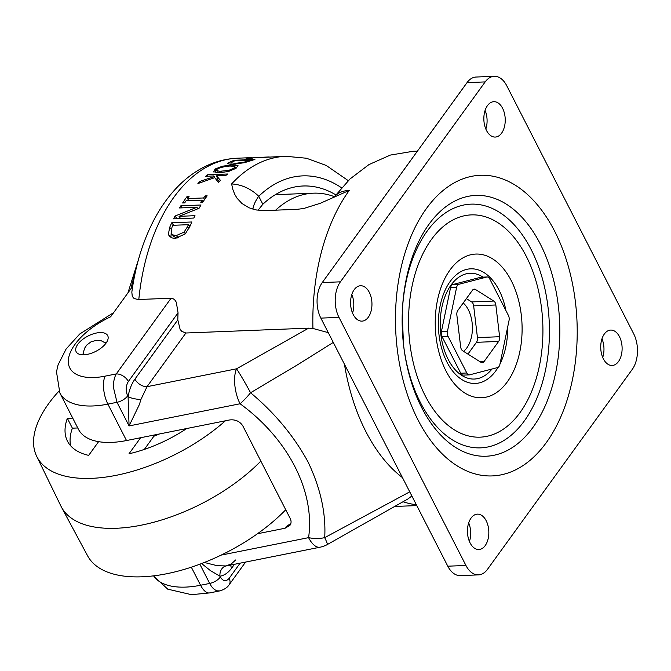 <?xml version="1.0" encoding="UTF-8"?>
<svg xmlns="http://www.w3.org/2000/svg" width="671" height="671" viewBox="0 0 671 671"><rect width="100%" height="100%" fill="white"/><g stroke="black" fill="none" stroke-linecap="round" stroke-linejoin="round"><path stroke-width="1.01" d="M334.393 196.67A139.149 83.934 87.7 0 0 313.5 193.173A139.149 83.934 87.7 0 0 275.647 210.174M225.406 420.801A125.393 60.885 152.9 0 1 91.625 478.348A125.393 60.885 152.9 0 1 36.679 456.305A125.393 60.885 152.9 0 1 58.973 391.092M260.834 461.111A126.5 61.422 152.9 0 1 146.806 523.984A126.5 61.422 152.9 0 1 61.422 507.083A126.5 61.422 152.9 0 1 60.885 506.026L36.679 456.305M186.764 428.509A91.08 44.219 152.9 0 1 129 453.789L140.625 437.727M72.728 418.117L67.352 418.327A91.08 44.219 152.9 0 0 67.486 441.199A91.08 44.219 152.9 0 0 88.673 455.374L98.603 441.661M159.463 433.961A50.602 24.567 152.9 0 1 153.869 436.234L144.324 449.419M153.332 435.185L153.869 436.234M70.648 445.796A91.08 44.219 152.9 0 1 72.384 428.173L67.352 418.327M77.769 427.964L72.384 428.173M285.729 509.75A125.393 60.885 152.9 0 1 142 576.8A125.393 60.885 152.9 0 1 87.591 555.798L61.422 507.083M138.805 299.518A177.094 106.823 -92.3 0 1 237.391 158.205C223.669 158.826 210.711 162.793 198.515 170.107C190.304 175.047 182.73 181.254 175.785 188.719C167.633 197.492 160.478 207.666 154.33 219.241C143.04 240.646 135.542 264.944 131.835 292.137L132.271 296.381L134.024 298.444L137.891 299.518L171.063 298.243L116.268 373.923L105.028 376.163A55.659 27.025 152.9 0 1 68.375 359.723A55.659 27.025 152.9 0 1 110.623 316.796L132.69 286.316M171.063 298.243C173.495 298.444 175.257 299.87 176.356 302.52L178.05 312.854A177.094 106.823 87.7 0 0 177.807 319.908L180.122 329.386L181.766 331.365L185.892 333.009L308.652 328.153L312.929 328.454A177.094 106.823 -92.3 0 1 315.127 284.613A177.094 106.823 -92.3 0 1 349.272 190.405L320.335 203.279L303.703 208.505L297.136 209.327L265.582 210.568L256.657 210.023L249.092 207.809L241.946 203.489L237.056 198.222L234.733 194.33L232.829 189.448L231.621 183.938A177.094 106.823 -92.3 0 1 285.787 156.293L260.407 157.534A177.094 106.823 -92.3 0 1 260.574 157.509L269.247 156.964M106.043 343.133A17.706 8.597 152.9 0 1 89.704 353.793A17.706 8.597 152.9 0 1 76.167 351.763A17.706 8.597 152.9 0 1 88.01 336.037A17.706 8.597 152.9 0 1 107.696 335.626A17.706 8.597 152.9 0 1 106.043 343.133M126.517 440.545L107.88 404.118A75.898 36.855 -27.1 0 1 59.845 392.938L78.482 429.356A75.898 36.855 -27.1 0 0 126.517 440.545L229.675 419.945C235.471 419.316 239.874 421.329 242.868 425.993L290.224 518.532C291.432 521.032 291.34 523.305 289.947 525.351L285.091 528.236L257.446 533.755M221.128 555.11L308.585 537.647A25.297 16.037 3.9 0 0 324.705 537.647C326.098 513.357 320.537 488.111 308.023 461.908C293.831 435.924 274.674 412.875 250.56 392.753L297.874 364.605L333.277 342.411M177.807 319.908L134.921 379.132C131.575 383.837 129.293 389.683 128.077 396.678L129.084 425.926L240.075 403.766A25.297 5.754 -51.3 0 0 250.56 392.753A25.297 1.468 61.1 0 0 236.511 368.824A25.297 11.139 78.7 0 0 240.075 403.766C288.262 438.901 315.211 491.566 308.585 537.647A25.297 11.139 78.7 0 0 320.05 547.209A25.297 25.297 0 0 0 327.339 544.533A25.297 1.468 -118.9 0 0 324.705 537.647L409.746 491.835M312.929 328.454L328.278 332.648M411.868 495.986L407.985 498.93L327.339 544.533M285.091 528.236L286.4 526.433L290.837 523.514M252.866 209.151A50.602 24.567 152.9 0 1 258.746 196.276C250.879 188.71 241.837 184.6 231.621 183.938M201.602 563.531L210.459 570.635L219.945 576.213C224.349 575.45 228.249 572.766 231.646 568.144L234.431 564.303M240.117 563.162L229.113 578.368C226.01 581.849 223.091 581.396 220.356 577.018L219.945 576.213A10.124 8.052 -99.1 0 1 226.135 565.947L217.077 565.678L204.345 562.466M199.841 564.194L209.688 583.435C211.935 587.704 214.544 590.178 217.538 590.874L219.836 590.891C224.349 589.549 227.486 587.461 229.247 584.626L245.569 562.08M229.113 578.368A10.124 6.4 35.9 0 1 229.599 584.03A10.124 6.4 35.9 0 1 229.247 584.626M235.68 559.95L231.344 563.875L226.135 565.947M128.362 381.48A10.124 6.4 35.9 0 0 123.145 376.003A10.124 6.4 35.9 0 0 116.268 373.923C114.288 377.454 113.349 381.967 113.441 387.461L116.997 402.298L129.084 425.926L139.425 404.428L140.935 399.463A10.124 2.642 -170.5 0 1 128.077 396.678L127.666 395.873C125.511 390.707 125.737 385.909 128.362 381.48L178.05 312.854M140.935 399.463L147.016 386.689L185.892 333.009M82.374 354.791A17.706 8.597 152.9 0 1 83.38 353.399M104.802 342.436A17.706 8.597 152.9 0 1 106.521 342.436M335.785 194.825A146.739 88.513 -92.3 0 0 303.116 185.993A146.739 88.513 -92.3 0 0 262.839 204.261L258.05 210.233M185.255 233.894L175.148 238.499L172.262 237.937L169.696 236.427L168.32 234.531L169.688 227.335A177.094 106.823 -92.3 0 1 171.751 222.772L191.914 221.975A177.094 106.823 87.7 0 0 189.876 226.496L185.255 233.894M184.71 202.894L182.646 202.977A177.094 106.823 -92.3 0 1 186.991 196.628L189.054 196.553A177.094 106.823 87.7 0 0 187.603 198.591L203.649 197.953A177.094 106.823 -92.3 0 1 205.1 195.915L207.154 195.84A177.094 106.823 87.7 0 0 202.81 202.181L200.755 202.256A177.094 106.823 -92.3 0 1 202.156 200.134L186.11 200.763A177.094 106.823 87.7 0 0 184.71 202.894M213.412 171.935L215.165 168.991L222.487 166.19L231.956 164.982L238.012 165.586L236.175 168.161L228.954 171.315L219.534 172.85L213.277 171.692M247.213 159.195L244.764 159.287A177.094 106.823 -92.3 0 1 250.468 158.13L252.917 158.029A177.094 106.823 87.7 0 0 247.213 159.195M268.559 156.972L254.577 157.626A177.094 106.823 -92.3 0 1 258.1 157.383L260.457 157.291A177.094 106.823 87.7 0 0 254.93 157.752L246.123 158.104L251.323 157.66M244.647 162.642L233.206 164.345C229.943 164.32 228.115 163.976 227.729 163.305L231.327 161.325A177.094 106.823 -92.3 0 1 234.749 160.243L254.913 159.446A177.094 106.823 87.7 0 0 251.524 160.52L244.647 162.642M214.737 177.647L197.895 183.569A177.094 106.823 -92.3 0 1 200.109 181.338L214.284 176.557A401.233 55.282 -111.1 0 0 213.739 175.945L205.678 176.263A177.094 106.823 -92.3 0 1 207.465 174.796L227.628 173.999A177.094 106.823 87.7 0 0 225.842 175.466L216.582 175.836L220.449 180.365A177.094 106.823 87.7 0 0 218.369 182.453L214.737 177.647M193.802 218.05L173.638 218.847A177.094 106.823 -92.3 0 1 175.081 216.02L196.939 207.272L179.56 207.96A177.094 106.823 -92.3 0 1 180.868 205.787L201.032 204.99A177.094 106.823 87.7 0 0 199.044 208.312L179.031 216.33L194.993 215.693A177.094 106.823 87.7 0 0 193.802 218.05M170.694 237.148L168.32 234.531M170.887 237.266L171.197 233.424M173.663 225.271L171.751 222.772M188.945 225.381L190.388 225.322M171.457 233.768L173.386 235.035L176.272 235.571L184.039 232.149L187.494 226.714A177.094 106.823 -92.3 0 1 188.392 224.684L172.866 225.305A177.094 106.823 87.7 0 0 171.969 227.326L171.105 233.265L173.999 236.595L177.027 238.197M189.859 226.53L188.392 224.684M185.422 233.718L184.039 232.149M187.83 198.264L186.991 196.628M188.694 200.663L187.603 198.591M204.512 199.597L203.649 197.953M205.93 197.551L205.1 195.915M203.061 201.786L202.156 200.134M229.968 166.039C224.793 166.45 220.625 167.406 217.471 168.907L216.741 169.688L216.926 170.426L219.232 171.34L228.66 170.4L233.844 168.262L234.892 166.45L229.968 166.039M235.504 168.547L234.892 166.45M234.825 160.839L234.749 160.243M230.849 162.759L235.253 163.397L244.001 162.172L249.109 160.646A177.094 106.823 -92.3 0 1 250.61 160.143L235.093 160.755A177.094 106.823 87.7 0 0 233.583 161.258L230.849 162.759L231.118 164.303L230.866 162.835M250.702 160.797L250.61 160.143M244.11 162.768L244.001 162.172M200.57 182.579L200.109 181.338M214.653 177.681L214.284 176.557M207.901 176.179L207.465 174.796M215.852 179.09L217.614 179.014M219.216 181.589L218.058 180.365L216.582 175.836M176.943 218.712L175.081 216.02M179.383 218.62L180.356 218.226M197.861 208.773L196.939 207.272M182.101 207.859L180.868 205.787M180.6 218.57L179.031 216.33M494.25 76.318L476.108 77.031A25.297 15.257 87.7 0 0 467.033 82.625L322.256 282.558A25.297 15.257 87.7 0 0 320.847 318.113L447.792 566.19A25.297 15.257 87.7 0 0 460.281 575.609L478.431 574.888A25.297 15.257 -92.3 0 1 465.942 565.477L338.989 317.391A25.297 15.257 -92.3 0 1 340.407 281.837L485.175 81.912A25.297 15.257 -92.3 0 1 494.25 76.318A25.297 15.257 -92.3 0 1 506.739 85.729L633.692 333.814A25.297 15.257 -92.3 0 1 632.275 369.369L487.507 569.302A25.297 15.257 -92.3 0 1 478.431 574.888M601.979 338.805A17.706 10.686 -92.3 0 1 602.717 357.45M485.099 110.413A17.706 10.686 -92.3 0 1 485.838 129.058M468.693 522.868A17.706 10.686 -92.3 0 1 469.432 541.514M351.822 294.477A17.706 10.686 -92.3 0 1 352.56 313.114M369.302 292.33A17.706 10.686 -92.3 0 1 371.147 310.883A17.706 10.686 -92.3 0 1 361.963 321.132A17.706 10.686 -92.3 0 1 350.589 303.862A17.706 10.686 -92.3 0 1 360.562 285.745A17.706 10.686 -92.3 0 1 369.302 292.33M486.181 520.721A17.706 10.686 -92.3 0 1 488.018 539.283A17.706 10.686 -92.3 0 1 478.834 549.524A17.706 10.686 -92.3 0 1 467.461 532.254A17.706 10.686 -92.3 0 1 477.442 514.137A17.706 10.686 -92.3 0 1 486.181 520.721M502.587 108.266A17.706 10.686 -92.3 0 1 504.424 126.827A17.706 10.686 -92.3 0 1 495.24 137.069A17.706 10.686 -92.3 0 1 483.866 119.799A17.706 10.686 -92.3 0 1 493.848 101.682A17.706 10.686 -92.3 0 1 502.587 108.266M619.459 336.666A17.706 10.686 -92.3 0 1 621.304 355.219A17.706 10.686 -92.3 0 1 612.12 365.469A17.706 10.686 -92.3 0 1 600.746 348.19A17.706 10.686 -92.3 0 1 610.719 330.073A17.706 10.686 -92.3 0 1 619.459 336.666M463.644 375.055A5.058 3.053 -92.3 0 1 463.25 375.114A5.058 3.053 -92.3 0 1 460.751 373.235L442.004 336.59A5.058 3.053 -92.3 0 1 441.409 331.591L450.551 287.691A5.058 3.053 -92.3 0 1 452.85 284.521L480.746 277.266A5.058 3.053 -92.3 0 1 481.141 277.207L487.188 276.972A5.058 3.053 -92.3 0 1 489.687 278.851L508.442 315.496A5.058 3.053 -92.3 0 1 509.037 320.495L499.895 364.395A5.058 3.053 -92.3 0 1 497.597 367.565L469.7 374.821A5.058 3.053 -92.3 0 1 469.297 374.879A5.058 3.053 -92.3 0 1 466.806 372.992L448.052 336.347A5.058 3.053 -92.3 0 1 447.456 331.357L456.599 287.456A5.058 3.053 -92.3 0 1 458.897 284.278L486.794 277.031A5.058 3.053 -92.3 0 1 487.188 276.972M456.867 315.118L460.65 346.857A5.058 3.053 87.7 0 0 462.671 350.79L481.048 362.374A5.058 3.053 87.7 0 0 482.231 362.717A5.058 3.053 87.7 0 0 484.043 361.594L498.637 341.438A5.058 3.053 87.7 0 0 499.618 336.725L495.835 304.986A5.058 3.053 87.7 0 0 493.822 301.053L475.437 289.469A5.058 3.053 87.7 0 0 474.263 289.134A5.058 3.053 87.7 0 0 472.443 290.249L457.848 310.405A5.058 3.053 87.7 0 0 456.867 315.118M466.387 298.612L471.646 301.925A5.058 3.053 -92.3 0 1 473.659 305.867L477.442 337.597A5.058 3.053 -92.3 0 1 476.46 342.319L467.922 354.103M463.552 351.352A27.066 16.33 87.7 0 0 472.418 327.624A27.066 16.33 87.7 0 0 463.225 302.982M130.954 288.723A127.331 76.804 -92.3 0 1 135.097 273.357M220.356 577.018A10.124 4.915 152.9 0 1 215.777 581.019A10.124 4.915 152.9 0 1 209.688 583.435L200.57 585.255A75.898 36.855 152.9 0 1 153.584 575.852M219.836 590.891L209.738 592.904A20.239 8.916 -101.3 0 1 200.57 585.255L191.327 567.188M349.272 190.405A37.953 24.013 -144.1 0 0 333.831 197.45L349.985 178.989L368.949 164.588L390.346 155.076L413.302 151.252L417.362 151.21M105.028 376.163A20.239 8.916 -101.3 0 0 107.88 404.118L116.997 402.298A10.124 4.915 -27.1 0 0 123.078 399.882A10.124 4.915 -27.1 0 0 127.666 395.873M308.652 328.153L236.511 368.824L147.016 386.689A10.124 6.4 -144.1 0 1 140.138 384.609A10.124 6.4 -144.1 0 1 134.921 379.132M230.715 565.041A10.124 6.4 -144.1 0 0 231.646 568.144M262.839 204.261L258.746 196.276A156.855 94.619 -92.3 0 1 341.531 187.788M344.441 364.236A165.98 100.122 87.7 0 0 402.466 477.618M416.356 504.76A177.094 106.823 -92.3 0 1 403.112 501.774M171.298 229.306L169.688 227.335M188.92 228.45L187.494 226.714M178.343 237.802L176.272 235.571M216.087 172.673L215.165 168.991M222.688 167.121L222.487 166.19M232.183 166.056L231.956 164.982M234.095 169.251L233.844 168.262M228.912 171.331L228.66 170.4M221.774 172.648L221.43 171.441M231.461 162.223L231.327 161.325M249.201 161.283L249.109 160.646M235.395 164.177L235.253 163.397M340.407 281.837L322.256 282.558M485.175 81.912L467.033 82.625M338.989 317.391L320.847 318.113M465.942 565.477L447.792 566.19M418.016 419.954A150.438 90.744 -92.3 0 1 426.429 208.522A150.438 90.744 -92.3 0 1 554.665 231.252A150.438 90.744 -92.3 0 1 546.253 442.684A150.438 90.744 -92.3 0 1 418.016 419.954M429.004 224.248A130.51 78.725 -92.3 0 1 540.256 243.959A130.51 78.725 -92.3 0 1 532.959 427.385A130.51 78.725 -92.3 0 1 455.156 447.18A130.51 78.725 -92.3 0 1 403.464 344.24L403.464 344.24A130.51 78.725 -92.3 0 1 402.256 313.558L402.256 313.558A130.51 78.725 -92.3 0 1 429.004 224.248M402.239 314.078A121.937 73.558 -92.3 0 1 508.064 218.788A121.937 73.558 -92.3 0 1 524.345 420.918A121.937 73.558 -92.3 0 1 420.398 402.499A121.937 73.558 -92.3 0 1 403.414 343.728M425.221 395.781A111.227 67.092 -92.3 0 1 431.436 239.463A111.227 67.092 -92.3 0 1 526.249 256.263A111.227 67.092 -92.3 0 1 520.033 412.581A111.227 67.092 -92.3 0 1 425.221 395.781M450.031 269.943A71.906 43.38 -92.3 0 1 511.327 280.805A71.906 43.38 -92.3 0 1 507.301 381.866A71.906 43.38 -92.3 0 1 446.005 371.004A71.906 43.38 -92.3 0 1 450.031 269.943M498.117 367.347A57.371 34.607 -92.3 0 1 495.861 370.778A57.371 34.607 -92.3 0 1 446.961 362.105A57.371 34.607 -92.3 0 1 455.869 275.16A57.371 34.607 -92.3 0 1 505.959 310.656M507.653 327.121A57.371 34.607 -92.3 0 1 499.979 363.959M492.002 369.016A52.934 31.931 -92.3 0 1 448.161 359.362A52.934 31.931 -92.3 0 1 445.762 294.619A52.934 31.931 -92.3 0 1 482.969 277.131M480.746 277.266L486.794 277.031M452.85 284.521L458.897 284.278M460.751 373.235L466.806 372.992M442.004 336.59L448.052 336.347M441.409 331.591L447.456 331.357M450.551 287.691L456.599 287.456M473.659 305.867L495.835 304.986M471.646 301.925L493.822 301.053M480.059 361.753L484.043 361.594M476.46 342.319L498.637 341.438M477.442 337.597L499.618 336.725M473.105 289.562L475.437 289.469M127.935 292.883L138.469 259.593M275.336 194.682L313.5 193.173M226.555 565.871L320.05 547.209M209.738 592.904L191.503 594.682L167.742 589.163L153.525 575.861M59.845 392.938L56.49 371.809L58.067 364.865L66.127 348.987L79.706 334.007L113.651 312.619M348.266 180.642L326.257 165.477L306.421 158.23L285.787 156.293M250.04 157.702L237.391 158.205M416.783 505.59L395.026 506.446M217.454 172.808L216.725 170.073M403.464 344.231L402.256 313.558M463.25 375.114L469.297 374.879M83.405 354.808L83.565 351.646L84.764 347.981L86.727 345.087L91.164 341.707L97.094 340.222L101.229 340.759L105.934 343.284"/></g></svg>

